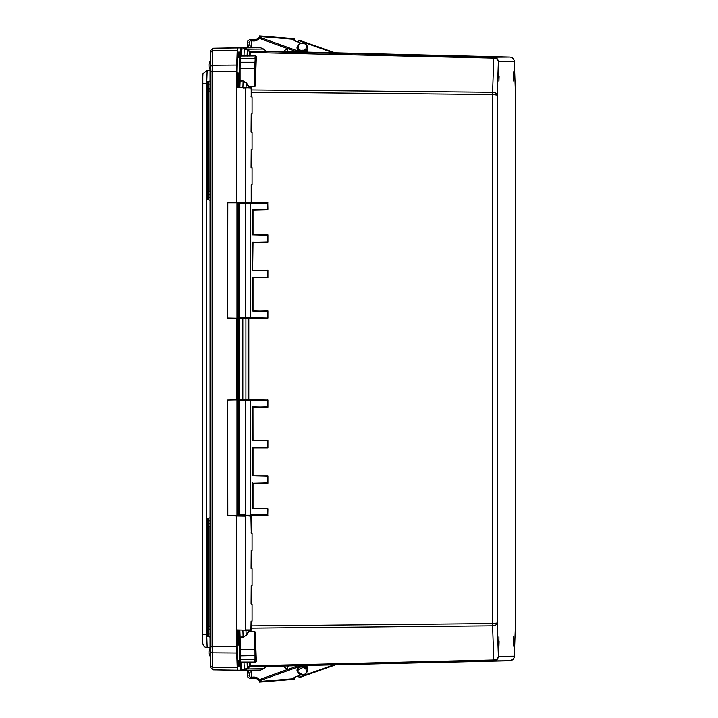 <?xml version="1.0" encoding="UTF-8"?>
<svg xmlns="http://www.w3.org/2000/svg" width="718" height="718" viewBox="0 0 718 718"><rect width="100%" height="100%" fill="white"/><g stroke="black" fill="none" stroke-linecap="round" stroke-linejoin="round"><path stroke-width="1.08" d="M513.917 641.461L513.756 636.821L513.917 641.461M513.855 641.461L513.756 638.697L513.855 641.461M283.188 51.768L287.272 48.384M499.091 641.587L498.929 646.227L499.091 641.587M498.839 641.587L498.929 644.351L498.839 641.587M499.091 76.494L498.929 81.134L499.1 76.494M498.83 76.494L498.929 73.73L498.83 76.494M335.728 664.814L299.594 677.514A1.598 0.547 70.6 0 0 299.594 677.514A1.598 0.547 70.6 0 0 299.603 677.514A1.598 0.547 70.6 0 1 299.029 677.137L298.132 675.898M288.896 665.909A5.52 3.904 -178 0 0 287.353 668.494A5.52 3.904 -178 0 0 287.514 669.526M287.353 668.494L287.397 667.237A5.52 3.904 2 0 1 287.765 665.927M287.442 669.553L283.188 666.035M513.917 76.359L513.756 80.999L513.926 76.359M513.657 76.368L513.756 73.604L513.657 76.368M298.015 42.057L299.02 40.666A1.598 0.547 -70.6 0 1 299.586 40.289A1.598 0.547 -70.6 0 1 299.594 40.289L335.719 52.988M287.765 51.875A5.52 3.904 178 0 1 287.397 50.565L287.353 49.318A5.52 3.904 -2 0 0 288.896 51.902M287.46 48.456A5.52 3.904 -2 0 0 287.353 49.318M294.461 40.746L294.29 38.673L259.62 35.9L259.925 36.555A4.245 3.007 -2 0 0 261.899 38.09L299.774 51.615A5.52 3.904 -2 0 0 302.224 52.028A5.52 3.904 -2 0 0 307.878 47.926A5.52 3.904 -2 0 0 307.6 46.805M294.29 38.673L293.833 40.513L301.748 43.439M259.458 36.86A6.624 4.622 11 0 1 253.31 39.661L251.731 39.535A3.895 2.755 178 0 0 247.306 42.416A3.895 2.755 178 0 0 247.468 43.125L248.383 45.306L250.079 44.92L249.164 42.739A2.127 1.499 178 0 1 249.074 42.353A2.127 1.499 178 0 1 251.488 40.782L251.731 47.63M259.44 36.286L259.458 36.753A6.624 4.622 11 0 1 259.404 37.489A6.624 4.622 11 0 1 253.068 40.908L251.488 40.782M260.347 38.332L259.871 38.296L259.799 36.313M248.464 47.666L248.383 45.306M259.871 38.296L260.356 38.35L259.871 38.296M297.683 52.109L261.935 39.346A4.245 3.007 178 0 1 260.356 38.35M250.079 44.92L250.178 47.648M305.958 52.297A5.52 3.904 -2 0 0 307.923 49.183L307.878 47.926M255.195 652.608L255.294 649.916L255.195 652.608M251.479 202.575L267.778 202.575L239.363 202.934L238.663 203.643L239.363 202.934L250.25 203.293L250.25 317.643L267.913 318.002L248.832 318.343L248.832 399.773L267.913 400.114L267.913 407.205L253.032 406.855M255.195 65.5L255.294 62.807L255.195 65.5M514.303 61.281L514.312 61.64C514.043 58.867 512.553 57.332 509.843 57.036L266.36 51.382L250.214 51.516L250.124 55.896L240.997 55.896L240.288 56.399M239.408 81.565L240.099 81.071L239.408 81.565L239.417 68.524L239.193 87.802L239.408 81.565L240.099 80.82L243.142 80.919L246.418 82.911L249.056 86.537L249.011 87.802M515.47 623.08L515.488 94.973L514.312 61.461C514.573 62.753 514.528 57.476 509.843 57.036L493.858 57.18C496.569 57.476 498.068 59.011 498.373 61.784C498.023 59.567 496.488 58.346 493.778 58.113L492.584 92.317C495.303 92.496 496.838 93.448 497.206 95.153L492.548 94.57L492.557 623.547L497.206 622.955C496.838 624.669 495.303 625.611 492.584 625.8L493.778 659.986C496.497 659.743 498.023 658.523 498.373 656.315C498.068 659.079 496.569 660.614 493.858 660.91L509.843 660.775C512.553 660.479 514.043 658.945 514.321 656.171L514.303 656.53M515.488 622.82L514.312 656.351C514.815 657.76 513.325 659.232 509.843 660.775L266.369 666.43L509.843 660.775M256.353 661.484L255.33 632.082L256.353 661.484L255.671 662.193L250.133 662.193L250.214 666.573L266.369 666.43L249.487 666.878L493.858 660.91L493.778 659.986L249.514 665.855L249.388 662.265L250.133 662.095M267.913 270.192L253.032 270.551L267.913 270.192L267.913 277.633L253.032 277.283M267.913 310.912L253.032 311.262L267.913 310.912L267.913 318.002M267.913 440.484L253.032 440.484L267.913 440.484L267.913 447.915L253.032 447.915L253.032 475.881L267.913 475.881L267.913 483.322L253.032 483.322L253.032 508.452L267.374 508.452L252.215 508.425L252.215 483.322L267.5 482.963M248.087 515.802L267.778 515.533L250.026 515.183L267.778 515.533L267.913 508.811L267.374 508.452M267.778 202.575L267.913 209.306L267.374 209.656L252.332 209.306L267.374 209.656L252.242 210.015L253.032 209.656L253.032 234.795L267.913 234.795L267.913 242.226L253.032 242.226L252.673 270.192L253.032 241.876M239.65 58.957A0.709 0.503 2 0 1 240.324 58.598L240.539 56.004A0.709 0.709 89.5 0 1 240.539 56.004C239.848 55.537 239.552 56.56 239.632 59.073L239.83 56.713A0.709 0.709 89.5 0 1 240.53 56.004L255.671 55.896L256.003 56.354L255.402 56.363L254.612 68.524L254.612 86.465L256.353 56.605L255.33 86.034L254.594 86.716L249.056 86.537L254.594 86.716M249.011 630.278L249.056 631.58L254.594 631.391L254.98 632.334L255.052 662.095L256.003 661.736L255.671 662.193M249.056 631.58L246.418 635.206L243.142 637.198L239.417 637.297L239.417 649.584L254.612 649.584L254.612 631.643L249.056 631.58M267.5 277.274L252.574 277.283M267.913 234.795L252.215 234.795L252.332 209.306M267.913 202.916L245.709 203.293L245.709 317.643L267.778 318.343L267.195 317.634M267.5 311.262L252.215 310.912L252.215 277.633L253.032 277.633L253.032 310.912L252.978 277.283M267.5 270.551L252.215 270.201L252.215 242.235L267.5 241.876M267.5 235.145L252.673 234.795L252.673 210.015M250.026 202.934L267.195 203.284M266.97 515.183L267.913 515.192M267.913 508.811L252.215 508.425M252.332 508.811L253.041 508.452L252.574 482.972M267.913 475.881L252.215 475.89L252.215 447.924L267.5 447.565M267.5 476.24L252.673 475.881L252.574 447.565M267.5 440.834L252.215 440.484L252.215 407.205L267.5 406.855M252.978 406.855L253.032 440.484L252.574 406.855M267.913 400.114L250.25 400.482L250.25 514.833L267.195 514.824M267.778 399.773L267.195 400.482M255.33 86.034L254.971 68.524M250.25 666.528L249.514 666.834L250.268 665.819M249.631 662.095L247.36 662.095M252.233 246.723L252.413 265.355L252.233 246.723M252.233 282.129L252.413 300.752L252.233 282.129M252.233 211.325L252.413 229.948L252.233 211.325M239.83 202.575L243.133 202.934L239.785 202.934M252.233 417.364L252.413 435.997L252.233 417.364M252.233 452.771L252.413 471.394L252.233 452.771M252.233 488.168L252.413 506.8L252.233 488.168M245.718 202.934L238.663 203.643L238.663 317.284L239.363 317.993L238.663 317.284L239.363 317.993L266.97 317.993M250.268 52.279L247.324 49.802L244.264 48.77L244.012 56.004M250.25 51.561L249.514 51.256L249.514 52.234L250.25 52.459L493.778 58.113L493.858 57.18L249.487 51.202L265.633 51.068L509.843 57.036M266.432 51.418L263.641 49.004L260.607 47.693L244.344 47.837L247.378 49.138L247.118 55.825L240.979 55.896L241.32 47.765L244.344 47.837L244.264 48.77L240.539 49.201L241.302 47.765L240.602 48.474L240.297 56.049L240.539 49.174M265.839 51.849L265.714 51.122L265.839 51.849L265.714 51.122L266.36 51.382M266.432 666.385L265.714 666.69L266.432 666.385L265.714 666.69L265.839 665.954M249.487 666.878L247.378 668.952L247.324 668.287L249.514 665.855M240.288 661.7L240.997 662.193L241.248 669.391L244.264 669.32L247.324 668.287L247.118 662.274L244.012 662.193L244.344 670.253L260.607 670.109L263.641 668.808L265.633 666.744M244.012 662.095L240.97 662.095M246.418 635.206L243.142 637.198M239.552 655.534A0.709 0.503 -2 0 0 240.198 655.839L240.117 637.045L239.408 636.543L239.193 630.278L239.417 637.297L239.408 636.543L240.117 637.045L239.408 636.543M239.794 202.934L239.309 203.643M243.133 515.533L239.13 515.641L239.803 515.183M239.363 515.183L238.663 514.483L238.663 400.832L239.363 400.132L238.663 400.832L239.354 400.482L238.663 400.832L238.663 514.492L239.363 515.183L245.718 515.183L239.363 515.183L238.663 514.483M248.823 400.123L248.087 399.773L248.087 318.343L245.924 318.343L245.924 399.773L266.97 400.123L239.13 399.773L239.13 318.343L239.803 317.993M248.266 87.802L248.329 86.169L246.166 83.082L243.133 81.17L242.899 87.802M245.996 87.802L246.418 82.911M239.417 80.82L240.099 80.82L240.099 68.524L254.612 68.524L254.702 62.269L240.189 62.269L240.099 68.524L239.417 68.524L239.498 62.771M247.36 56.004L249.388 55.825L249.514 52.234M240.279 56.587L240.952 56.004M260.607 47.693L257.574 47.621L260.607 47.693L263.659 49.012L263.694 49.659L263.641 49.004L247.378 49.138L249.487 51.202M263.641 668.808L247.378 668.952L244.344 670.253L241.329 670.325L260.607 670.109L263.659 668.79L266.369 666.43M239.354 203.293L239.354 317.643L250.026 317.993M241.329 670.325L240.602 669.616L240.297 662.059L240.539 668.916L241.311 670.325L260.607 670.109M302.197 667.884C307.69 666.726 307.932 675.476 302.422 674.39C296.426 672.21 296.346 670.038 302.197 667.884M239.552 68.524L239.794 57.763M239.417 73.155L237.514 72.877L236.967 87.802L251.444 87.802L251.444 96.652M239.803 660.309L239.552 649.584M237.084 630.278L237.514 645.195L239.417 644.908M202.826 74.843L202.521 634.371C202.44 644.01 202.422 647.089 207.17 647.645L206.712 634.371L202.521 634.371L202.826 643.22M207.619 634.389L206.712 634.371L206.712 83.692L207.17 70.418L210.06 70.364L207.17 70.418L202.961 73.667L202.512 83.692L202.521 634.371M212.896 48.214L210.787 50.35L210.06 71.522L210.06 646.568L210.805 667.722L212.923 669.885L212.106 646.568L212.106 71.522L212.707 50.781L212.923 48.187L258.184 47.639M241.069 670.28L212.923 669.885L210.805 667.722M212.923 669.885L237.326 670.316L236.509 646.739L236.509 515.964L227.669 515.479L227.669 400.088L236.509 399.935L236.509 318.155L227.669 317.993L227.669 202.862L236.509 202.862L236.509 71.342L237.326 47.756L212.923 48.187L210.787 50.35M236.985 202.862L236.985 318.146L236.509 318.155M236.509 399.935L236.985 399.935L236.985 515.605L227.821 515.443L227.669 400.088M238.152 660.309L238.232 666.062L237.326 666.062L237.218 664.715L236.707 630.278M236.509 629.928L250.923 630.278L251.094 621.429L252.09 621.07L251.228 621.079M255.841 47.639L258.184 47.594M236.509 202.862L245.35 202.862L245.35 87.811L236.509 87.811L237.218 53.356L237.326 52.01L238.223 52.001L238.143 57.763M237.119 515.605L237.119 202.862M240.395 53.141L238.538 52.091L240.44 51.983M238.6 666.053L240.44 666.026L238.547 665.972L240.395 664.904M236.572 395.681L236.949 322.4L236.949 395.681M251.479 202.862L251.479 185.163M245.35 202.862L251.273 202.862L251.273 184.984M227.669 317.993L227.821 202.862M227.821 317.984L236.985 318.146M236.985 399.935L227.821 400.097M251.444 87.802L243.097 88.161M245.35 87.811L250.941 88.161M251.129 515.919L247.916 515.793L251.444 516.206L251.444 532.918M245.583 515.757L227.669 515.452M251.228 184.813L252.09 184.804L251.228 184.813L251.228 202.862M251.479 96.652L251.12 88.161M252.081 97.011L251.085 96.661M251.228 114L252.09 114L251.228 114L251.085 132.058M251.228 149.407L252.09 149.407L251.228 149.407L251.085 167.465M251.228 550.266L252.09 550.266L251.228 550.266L251.094 568.324M251.228 585.673L252.09 585.673L251.228 585.673L251.094 603.73M252.081 533.277L251.094 532.927M247.916 515.183L247.916 515.802L251.479 516.206L251.228 533.277M251.479 532.918L251.444 516.206M240.359 663.683L239.632 663.692L239.516 660.309M238.977 644.908L238.466 630.278M238.313 515.632L238.313 202.862M238.466 87.802L238.977 73.155M239.507 57.763L239.632 54.371L240.359 54.362M302.431 43.61C307.905 42.506 307.789 51.086 302.206 50.125C296.893 51.292 296.705 42.658 302.431 43.61M247.522 87.802L243.456 87.802L247.522 87.802M301.739 674.57L293.824 677.496L294.281 679.327L294.452 677.262M294.281 679.327L259.611 682.1L259.916 681.445A4.245 3.007 -178 0 1 261.89 679.91L261.935 678.654A4.245 3.007 2 0 0 260.356 679.65L260.347 679.668M307.6 671.204A5.52 3.904 -178 0 0 307.878 670.082A5.52 3.904 -178 0 0 302.215 665.981A5.52 3.904 -178 0 0 299.774 666.394L261.89 679.91M253.301 678.33L251.722 678.456A3.895 2.755 2 0 1 247.297 675.584A3.895 2.755 2 0 1 247.459 674.875L248.383 672.694L250.079 673.08L249.155 675.261A2.127 1.499 -178 0 0 249.074 675.647A2.127 1.499 -178 0 0 251.479 677.218L253.059 677.092L253.301 678.33A6.624 4.622 169 0 1 259.458 681.14M253.059 677.092A6.624 4.622 169 0 1 259.395 680.511A6.624 4.622 169 0 1 259.449 681.247L259.44 681.714M259.79 681.687L259.862 679.704L260.356 679.65M248.383 672.694L248.464 670.262M307.878 670.082L307.914 668.826A5.52 3.904 -178 0 0 305.608 665.514M298.284 665.685L261.935 678.654M250.178 670.244L250.079 673.08M333.969 664.859L299.029 677.137M299.02 40.666L333.96 52.953M299.774 51.615L299.801 52.154M247.629 47.666L247.468 43.125M253.068 40.908L253.31 39.661M259.925 36.555L294.066 39.293M261.935 39.346L261.899 38.09M498.929 646.406L498.929 636.776L498.929 646.406M513.756 646.272L513.756 636.642L513.756 646.272M239.83 399.773L239.13 399.773L239.13 318.343L239.812 318.343L239.83 399.773L248.329 400.123M497.206 95.153L497.206 622.955L498.373 656.315L514.321 656.171L515.479 622.793L515.479 94.991L514.312 61.64L498.373 61.784L497.206 95.153M251.479 625.863L492.557 623.547L492.584 625.8L251.479 628.115M254.594 631.391L255.33 632.082M248.823 515.183L248.832 515.811M251.479 89.992L492.584 92.317L492.548 94.57L251.479 92.245M255.671 55.896L256.353 56.605M245.996 630.278L246.166 635.026L248.329 631.948L248.275 630.278M248.293 317.993L248.823 317.993M255.68 662.095L240.539 662.095A0.709 0.709 -90.5 0 1 239.83 661.386L239.632 659.061M255.402 661.745L256.003 661.736M249.074 631.831L248.59 632.118M250.026 515.183L245.718 515.183M250.026 400.132L245.709 400.482L245.709 514.833L239.354 514.833L239.354 400.482L245.718 400.132M239.094 400.832L239.13 399.773L239.112 400.707L239.794 400.123L246.166 400.123M249.074 86.286L248.581 85.989M250.124 56.004L249.631 56.004M265.633 51.068L263.659 49.012M255.061 655.588L240.198 655.839L240.539 662.095L255.043 662.095L254.827 659.51L240.324 659.51A0.709 0.503 178 0 1 239.659 659.16M254.98 649.584L255.186 659.259M239.884 630.278L240.117 637.045L243.133 636.947L242.899 630.278M248.652 202.934L239.354 202.934L238.663 203.634L238.663 317.302L239.363 317.993L245.718 317.993M242.846 515.183L242.846 515.703M242.846 400.123L242.846 318.343L239.83 318.343M246.13 317.993L242.846 317.993M243.142 80.919L240.117 81.071L239.875 87.802M255.186 58.849L255.061 62.52M255.402 56.363L254.827 58.598L240.324 58.598L240.189 62.269A0.709 0.503 -178 0 0 239.552 62.574M257.591 47.621L241.311 47.765L257.591 47.621M241.311 670.325L240.539 668.916L241.248 669.391M240.359 54.397L239.624 54.415M239.57 56.067L240.261 56.067M240.225 662.023L239.57 662.023M297.028 670.325A5.313 3.752 2 0 1 297.028 670.199A5.313 3.752 2 0 1 302.206 666.636A5.313 3.752 2 0 1 307.645 670.576A5.313 3.752 2 0 1 307.636 670.702M302.197 666.887A5.313 3.752 2 0 1 307.636 670.827L307.645 670.576C307.062 667.776 305.258 666.394 302.224 666.43C299.442 666.358 297.71 667.614 297.028 670.199L297.019 670.45A5.313 3.752 2 0 1 302.197 666.887M210.06 526.285L210.06 523.09M236.653 72.877L237.514 72.877M237.514 645.195L236.653 645.195M251.731 96.661L251.273 96.652L251.731 96.661M251.731 132.058L251.273 132.058L251.731 132.058M251.264 132.058L252.09 132.417L251.228 132.417M251.731 167.465L251.273 167.465L251.731 167.465M252.081 167.815L251.228 167.815M251.264 568.324L252.09 568.683L251.228 568.683M251.264 603.73L252.09 604.08L251.228 604.08M207.619 83.683L202.521 83.692M207.17 647.645L210.069 647.69L207.17 647.645M237.111 667.722L212.707 667.3L210.634 665.765M236.599 652.994L212.196 652.824L210.132 651.289M236.509 646.739L210.06 646.568M236.509 71.342L210.06 71.522M236.599 65.087L212.196 65.266L210.132 66.792M237.111 50.35L212.707 50.781L210.634 52.306M208.462 526.276L208.31 526.285C208.202 524.023 208.399 523.054 208.911 523.386L208.812 526.285L209.961 526.285L209.961 626.186L208.812 626.186L208.911 629.076L210.06 629.39L210.06 626.186M210.06 91.895L209.961 191.796L208.812 191.796L208.911 194.686L210.06 195L210.06 191.796M208.462 91.886L208.31 91.895C208.202 89.633 208.399 88.664 208.911 88.996L208.812 91.895L209.961 91.895L210.06 88.7M210.06 197.208L208.121 197.208L208.211 199.801L210.06 200.304M207.753 84.096L207.619 84.096C207.484 82.184 207.681 81.322 208.211 81.502L208.121 84.096L210.06 84.096M208.121 84.096L208.121 197.208L207.619 197.208L207.619 84.096L208.121 84.096M210.06 633.976L208.121 633.976L208.211 636.57L210.06 637.063M207.681 518.952L207.619 520.864C207.439 519.159 207.637 518.297 208.211 518.261L208.121 520.864L210.06 520.864M207.619 520.864L207.619 633.976L207.619 520.864L208.121 520.864L208.121 633.976L207.619 633.976C207.484 635.888 207.681 636.749 208.211 636.57M208.31 526.285L208.31 626.186L208.31 526.285L208.812 526.285L208.812 626.186L208.31 626.186C208.193 628.438 208.399 629.408 208.911 629.076M208.911 194.686L208.911 194.686C208.328 194.704 208.121 193.743 208.31 191.796L208.382 194.004M208.812 91.895L208.812 191.796L208.31 191.796L208.31 91.895L208.812 91.895M236.509 515.964L245.359 516.116L245.359 629.928L251.228 629.928M207.619 84.096L207.619 197.208C207.448 199.03 207.646 199.891 208.211 199.801M208.31 91.895L208.31 191.796M251.273 87.802L245.376 87.802L251.273 87.802L251.273 96.84M236.653 75.246L237.532 75.246M237.182 54.415L238.259 54.415M251.444 621.429L251.12 630.216M237.317 666.062L238.232 666.062M237.182 663.638L238.268 663.638M236.653 642.825L237.541 642.825M251.228 97.011L251.228 87.802M251.444 185.163L251.444 202.835M251.444 114.359L251.444 132.058M251.444 149.757L251.444 167.465M251.444 586.023L251.444 603.73M251.444 550.625L251.444 568.324M245.368 630.278L251.444 629.928M237.182 515.605L237.173 202.862M238.277 515.632L238.277 202.862M238.547 665.972L240.44 665.954L238.555 665.972L238.34 660.309M237.802 644.908L237.29 630.278M237.29 87.802L237.802 73.155M238.34 57.763L238.538 52.091L240.44 52.073M239.615 53.15L239.453 57.763M238.914 73.155L238.403 87.802M238.403 630.278L238.914 644.908M239.453 660.309L239.615 664.913M307.645 47.307A5.313 3.752 178 0 1 307.654 47.433A5.313 3.752 178 0 1 302.215 51.382A5.313 3.752 178 0 1 297.037 47.81A5.313 3.752 178 0 1 297.037 47.684M307.645 47.182A5.313 3.752 178 0 1 302.206 51.131A5.313 3.752 178 0 1 297.028 47.559L297.037 47.81C298.401 50.87 300.133 52.136 302.233 51.588C305.258 51.624 307.071 50.242 307.654 47.433L307.645 47.182C306.963 44.597 305.231 43.331 302.449 43.403C299.792 43.089 297.988 44.471 297.028 47.559M208.992 653.515L208.992 651.711A4.882 4.873 89.5 0 1 210.078 648.641L209.082 650.759L208.965 653.335L210.329 656.871M208.992 66.361L208.992 64.557A4.882 4.873 89.5 0 1 210.32 61.201L208.974 64.503L209.073 67.304L210.069 69.431M299.801 665.649L299.774 666.394M294.066 678.707L259.916 681.445M247.459 674.875L247.62 670.271M251.731 670.235L251.479 677.218M247.495 47.675L247.306 42.416M498.902 646.272L498.902 636.902M513.72 81.044L513.72 71.683M498.893 81.179L498.893 71.809M513.72 646.146L513.72 636.776M239.417 637.297L239.417 649.584M239.794 400.123L238.663 400.824M239.632 659.034C239.543 661.547 239.848 662.57 240.539 662.095M239.417 68.524L239.498 62.744M243.133 515.721L243.133 515.183M297.019 670.45C297.979 673.538 299.783 674.92 302.44 674.606C304.54 675.144 306.272 673.888 307.636 670.827M237.066 660.309L239.686 660.309M252.09 114L252.09 97.011L251.264 96.652M252.09 184.804L252.09 167.815L251.264 167.465M252.09 550.266L252.09 533.277L251.264 532.918M208.211 81.502L210.06 81.008M208.211 518.261L210.06 517.768M208.911 523.386L210.06 523.081M208.911 88.996L210.06 88.691M245.385 515.757L243.106 516.062M239.686 57.763L237.066 57.763M252.09 132.417L252.09 149.407M252.09 568.683L252.09 585.673M252.09 604.08L252.09 621.07M251.479 114.359L251.479 132.058M251.273 132.247L251.273 114.171M251.479 149.757L251.479 167.465M251.273 167.644L251.273 149.577M251.479 621.429L251.12 630.278M251.282 629.928L251.282 621.25M251.282 568.512L251.282 550.437M251.479 550.625L251.479 568.324M251.282 603.91L251.282 585.843M251.479 586.023L251.479 603.73M251.282 533.106L250.932 515.856M247.297 675.584L247.486 670.271"/></g></svg>
